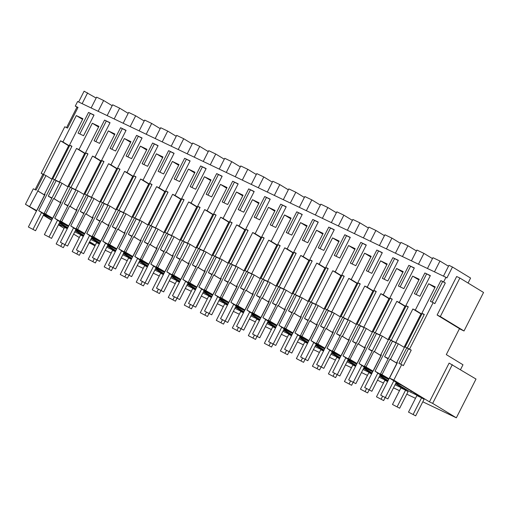<?xml version="1.0" encoding="UTF-8"?>
<svg xmlns="http://www.w3.org/2000/svg" width="509" height="509" viewBox="0 0 509 509"><rect width="100%" height="100%" fill="white"/><g stroke="black" fill="none" stroke-linecap="round" stroke-linejoin="round"><path stroke-width="0.76" d="M440.33 316.541L459.862 278.035L483.55 292.465L464.017 330.977L440.33 316.541L437.123 315.014L459.481 328.636L446.304 354.608L462.98 364.768L460.524 369.617M464.017 330.977L459.411 328.776M459.862 278.035L456.662 276.508L437.123 315.014M468.064 283.029L470.59 278.054L452.463 267.009L446.927 277.92L445.96 277.329L443.625 281.929L445.318 282.959L434.832 303.638L433.14 302.607L409.535 349.123L411.227 350.154L408.485 348.843L400.71 364.17M452.323 364.622L432.656 403.389L456.344 417.819L476.01 379.052L449.123 363.089L429.456 401.856L393.801 380.134L401.671 364.629L403.363 365.659L411.227 350.154M409.535 349.123L407.251 348.029L424.296 314.435L421.872 313.277L435.24 286.917L428.654 283.767L415.28 310.134L412.856 308.976L395.811 342.57L391.236 340.387L408.282 306.787L405.851 305.629L419.225 279.269L412.64 276.126L399.266 302.486L396.842 301.328L379.797 334.928L375.216 332.74L392.261 299.146L389.837 297.988L403.211 271.628L396.626 268.478L383.252 294.838L380.821 293.687L363.776 327.281L359.201 325.098L376.246 291.498L373.822 290.34L387.196 263.98L380.605 260.837L367.231 287.197L364.807 286.039L347.762 319.633L345.477 318.545L343.187 317.451L360.232 283.857L357.808 282.699L371.182 256.339L364.59 253.189L351.216 279.549L348.792 278.391L331.747 311.992L327.172 309.809L344.218 276.209L341.793 275.051L355.167 248.691L348.576 245.548L335.202 271.908L332.778 270.75L315.733 304.344L311.158 302.161L328.203 268.567L325.779 267.41L339.153 241.043L332.562 237.9L319.188 264.26L316.763 263.102L299.718 296.702L295.144 294.52L312.189 260.92L309.758 259.762L323.132 233.402L316.547 230.259L303.173 256.619L300.749 255.461L283.704 289.055L281.413 287.967L279.129 286.872L296.168 253.278L293.744 252.12L307.118 225.754L300.533 222.611L287.159 248.971L284.735 247.813L267.689 281.413L263.108 279.225L280.154 245.631L277.729 244.473L291.103 218.113L284.512 214.97L271.144 241.33L268.714 240.172L251.669 273.766L249.385 272.678L247.094 271.583L264.139 237.983L261.715 236.825L275.089 210.465L268.498 207.322L255.124 233.682L252.699 232.524L235.654 266.124L231.08 263.936L248.125 230.342L245.701 229.184L259.075 202.824L252.483 199.674L239.109 226.041L236.685 224.883L219.64 258.477L215.065 256.294L232.11 222.694L229.686 221.536L243.06 195.176L236.469 192.033L223.095 218.393L220.671 217.235L203.625 250.835L199.051 248.647L216.096 215.052L213.672 213.895L227.046 187.535L220.454 184.385L207.08 210.751L204.656 209.593L187.611 243.187L183.036 241.005L200.082 207.405L197.651 206.247L211.025 179.887L204.44 176.744L191.066 203.104L188.642 201.946L171.597 235.546L167.016 233.357L184.061 199.763L181.637 198.605L195.011 172.246L188.425 169.096L175.051 195.456L172.621 194.298L155.582 227.898L151.001 225.716L168.046 192.116L165.622 190.958L178.996 164.598L172.405 161.455L159.031 187.815L156.607 186.657L139.561 220.251L137.277 219.163L134.987 218.068L152.032 184.474L149.608 183.316L162.982 156.957L156.39 153.807L143.016 180.167L140.592 179.009L123.547 212.609L118.972 210.427L136.018 176.827L133.593 175.669L146.967 149.309L140.376 146.166L127.002 172.526L124.578 171.368L107.533 204.962L105.242 203.874L102.958 202.779L120.003 169.185L117.579 168.027L130.953 141.661L124.361 138.518L110.987 164.878L108.563 163.72L91.518 197.32L86.944 195.138L103.989 161.538L101.565 160.38L114.932 134.02L108.347 130.877L94.973 157.236L92.549 156.078L75.504 189.672L73.213 188.584L70.929 187.49L87.974 153.89L85.544 152.738L98.918 126.372L92.333 123.229L78.959 149.589L76.535 148.431L59.489 182.031L54.908 179.842L71.954 146.248L69.529 145.09L82.903 118.731L76.318 115.588L82.566 119.392M433.14 302.607L430.391 301.296L440.883 280.618L445.318 282.959M443.625 281.929L440.883 280.618M445.96 277.329L77.61 101.501L75.275 106.101L76.967 107.132L66.564 127.625M76.318 115.588L62.944 141.947L60.514 140.789L43.469 174.383L41.184 173.295L64.783 126.773L67.532 128.083L78.017 107.412L75.275 106.101M424.869 272.97L414.377 293.648L419.868 296.27L430.359 275.592L424.869 272.97L430.264 275.776M88.541 112.432L94.031 115.053L83.546 135.731L78.055 133.11L88.541 112.432L93.942 115.231M376.819 250.04L366.334 270.712L371.825 273.333L382.31 252.661L376.819 250.04L382.221 252.839M408.848 265.329L398.362 286.001L403.853 288.622L414.339 267.95L408.848 265.329L414.25 268.128M392.833 257.681L398.324 260.303L387.839 280.981L382.348 278.359L392.833 257.681L398.235 260.487M200.648 165.947L206.139 168.568L195.653 189.24L190.162 186.618L200.648 165.947L206.05 168.746M232.683 181.236L238.174 183.857L227.682 204.529L222.191 201.914L232.683 181.236L238.078 184.035M264.712 196.525L254.22 217.203L259.717 219.824L270.203 199.146L264.712 196.525L270.114 199.324M280.726 204.173L286.217 206.794L275.732 227.466L270.241 224.844L280.726 204.173L286.128 206.972M248.697 188.884L254.188 191.499L243.696 212.177L238.206 209.555L248.697 188.884L254.099 191.683M184.633 158.299L174.148 178.977L179.639 181.598L190.124 160.92L184.633 158.299L190.035 161.105M168.619 150.658L158.134 171.329L163.624 173.951L174.11 153.279L168.619 150.658L174.021 153.457M216.669 173.588L222.159 176.209L211.668 196.888L206.177 194.266L216.669 173.588L222.064 176.394M360.805 242.392L366.295 245.014L355.804 265.692L350.313 263.07L360.805 242.392L366.206 245.198M328.776 227.103L334.267 229.724L323.775 250.403L318.284 247.781L328.776 227.103L334.171 229.903M296.741 211.814L286.255 232.492L291.746 235.113L302.231 214.435L296.741 211.814L302.142 214.613M344.79 234.751L334.298 255.423L339.789 258.044L350.281 237.372L344.79 234.751L350.192 237.55M312.761 219.462L318.252 222.083L307.76 242.755L302.27 240.133L312.761 219.462L318.157 222.261M120.576 127.721L126.067 130.342L115.575 151.02L110.084 148.399L120.576 127.721L125.971 130.52M152.605 143.01L158.095 145.631L147.604 166.309L142.113 163.688L152.605 143.01L158.006 145.809M136.59 135.369L142.081 137.99L131.589 158.662L126.098 156.04L136.59 135.369L141.992 138.168M104.561 120.079L110.052 122.701L99.56 143.373L94.07 140.751L104.561 120.079L109.957 122.879M407.251 348.029L408.943 349.059M401.671 364.629L398.922 363.318L406.793 347.812L404.731 346.833L396.867 362.338L397.376 362.643M393.801 380.134L389.531 378.098L397.402 362.593L396.867 362.338M432.656 403.389L429.456 401.856M389.531 378.098L396.269 382.386M388.952 378.931L380.535 373.803L389.029 378.779M380.255 374.739L375.044 371.182L388.857 379.116M372.938 371.284L364.52 366.156L373.014 371.131M364.234 367.097L359.03 363.534L372.842 371.468M356.924 363.642L348.506 358.514L357 363.49M348.22 359.449L343.015 355.893L356.828 363.827M340.903 355.995L332.485 350.866L340.985 355.842M332.205 351.808L326.994 348.245L340.814 356.179M324.888 348.353L316.471 343.225L324.965 348.201M316.191 344.16L310.98 340.604L324.799 348.538M308.874 340.706L300.456 335.577L308.95 340.553M300.176 336.519L294.966 332.956L308.778 340.89M292.86 333.064L284.442 327.93L292.936 332.905M284.162 328.871L278.951 325.315L292.764 333.249M276.845 325.416L268.428 320.288L276.921 325.264M268.148 321.224L262.937 317.667L276.75 325.601M260.831 317.775L252.413 312.641L260.907 317.616M252.127 313.582L246.922 310.019L260.735 317.953M244.81 310.127L236.392 304.999L244.893 309.975M236.112 305.934L230.901 302.378L244.721 310.312M228.796 302.48L220.378 297.351L228.878 302.327M220.098 298.293L214.887 294.73L228.706 302.664M212.781 294.838L204.363 289.71L212.857 294.686M204.084 290.645L198.873 287.089L212.686 295.023M196.767 287.191L188.349 282.062L196.843 287.038M188.069 283.004L182.858 279.441L196.671 287.375M180.752 279.549L172.335 274.421L180.829 279.396M172.055 275.356L166.844 271.8L180.657 279.734M164.738 271.901L156.32 266.773L164.814 271.749M156.04 267.715L150.829 264.152L164.642 272.086M148.723 264.26L140.306 259.132L148.8 264.107M140.02 260.067L134.815 256.511L148.628 264.445M132.703 256.612L124.285 251.484L132.785 256.46M124.005 252.426L118.794 248.863L132.614 256.797M116.688 248.971L108.271 243.843L116.765 248.818M107.991 244.778L102.78 241.221L116.599 249.156M100.674 241.323L92.256 236.195L100.75 241.171M91.976 237.137L86.765 233.574L100.578 241.508M84.659 233.682L76.242 228.547L84.736 233.523M75.962 229.489L70.751 225.932L84.564 233.866M68.645 226.034L60.227 220.906L68.721 225.881M59.947 221.841L54.737 218.285L68.55 226.219M52.631 218.393L44.213 213.258L52.707 218.234M43.927 214.2L38.722 210.637L52.535 218.571M29.719 206.342L45.988 175.586L43.927 174.606L36.063 190.112L33.314 188.801L25.45 204.306L36.693 210.592M25.45 204.306L36.47 211.019M43.399 215.243L51.67 220.282M58.599 224.501L61.099 226.028L58.459 224.768M58.433 224.825L64.102 228.28M73.627 234.083L79.302 237.538M456.344 417.819L422.801 401.811M415.497 398.324L406.786 394.163M399.482 390.677L393.508 387.826M383.468 383.035L377.493 380.178M367.453 375.387L361.479 372.537M351.439 367.746L345.465 364.889M335.425 360.098L329.444 357.248M319.41 352.457L313.429 349.6M303.389 344.809L297.415 341.959M287.375 337.162L281.401 334.311M271.361 329.52L265.386 326.67M255.346 321.873L249.372 319.022M239.332 314.231L233.351 311.374M223.317 306.583L217.337 303.733M207.297 298.942L201.322 296.085M191.282 291.294L185.308 288.444M175.268 283.653L169.293 280.796M159.253 276.005L153.279 273.155M143.239 268.364L137.265 265.507M127.225 260.716L121.244 257.866M111.21 253.075L105.229 250.218M408.504 412.112L416.896 395.569L421.586 397.809L424.061 399.323L415.668 415.859L408.504 412.112L415.668 415.859M176.941 298.236L175.44 301.188L168.275 297.441L176.668 280.898L179.403 282.209M316.057 344.428L324.634 348.856M331.563 353.081L339.827 358.12M330.996 354.188L339.713 358.349M315.777 344.975L324.048 350.014M268.008 321.491L276.584 325.925M283.513 330.144L291.784 335.183M282.953 331.257L291.663 335.418M267.734 322.038L275.999 327.077M347.812 360.264L356.077 365.303M348.086 359.717L356.663 364.151M363.591 368.37L371.856 373.409M363.025 369.483L371.742 373.638M331.792 352.616L340.063 357.655M332.072 352.069L340.648 356.504M347.577 360.722L355.842 365.761M347.011 361.835L355.727 365.996M379.841 375.553L388.106 380.592M380.115 375.006L388.691 379.44M395.62 383.659L406.074 390.028L395.06 384.772M392.49 404.47L400.882 387.928L405.571 390.168L408.046 391.675L399.654 408.218L392.49 404.47L399.654 408.218M385.141 397.618L383.64 400.57L376.475 396.823L384.861 380.28L387.603 381.591M379.04 377.124L387.756 381.286M363.827 367.905L372.092 372.944M364.1 367.364L372.677 371.793M379.606 376.011L387.877 381.05M353.106 382.329L351.611 385.281L344.44 381.534L352.832 364.991L355.568 366.302M369.12 389.97L367.625 392.929L360.455 389.175L368.847 372.639L371.589 373.943M284.028 329.138L292.599 333.567M299.527 337.791L307.799 342.831M298.968 338.899L307.678 343.06M283.748 329.686L292.013 334.725M289.048 351.751L287.547 354.703L280.383 350.956L288.775 334.413L291.511 335.724M305.063 359.392L303.561 362.344L296.397 358.597L304.789 342.061L307.525 343.365M155.9 267.982L164.477 272.41M171.406 276.629L179.677 281.668M170.846 277.742L179.556 281.903M155.627 268.523L163.892 273.562M240.999 328.814L239.504 331.766L232.333 328.019L240.725 311.476L243.461 312.787M224.984 321.173L223.489 324.125L216.319 320.377L224.711 303.835L227.447 305.139M186.86 285.39L195.571 289.545M171.641 276.171L179.906 281.21M171.915 275.623L180.491 280.058M187.42 284.276L195.691 289.316M208.97 313.525L207.475 316.477L200.304 312.73L208.696 296.187L211.432 297.498M187.936 283.271L196.512 287.7M203.435 291.924L211.706 296.957M202.875 293.031L211.585 297.192M187.656 283.818L195.927 288.851M139.886 260.334L148.463 264.763M155.391 268.987L163.663 274.027M154.825 270.094L163.542 274.256M139.612 260.882L147.877 265.921M219.684 299.107L227.956 304.14M219.964 298.56L228.541 302.989M235.47 307.213L243.735 312.246M234.903 308.32L243.62 312.481M203.67 291.46L211.941 296.499M203.95 290.913L212.527 295.347M219.455 299.566L227.72 304.605M218.889 300.679L227.606 304.834M251.72 314.397L259.984 319.436M251.993 313.849L260.57 318.278M267.499 322.502L275.77 327.541M266.932 323.609L275.649 327.771M273.034 344.103L271.532 347.055L264.368 343.308L272.754 326.772L275.496 328.076M257.013 336.462L255.518 339.414L248.347 335.666L256.74 319.124L259.482 320.428M250.918 315.968L259.635 320.129M235.699 306.749L243.97 311.788M235.979 306.202L244.555 310.636M251.484 314.855L259.749 319.894M192.956 305.877L191.454 308.836L184.29 305.088L192.682 288.546L195.418 289.85M160.927 290.588L159.425 293.547L152.261 289.793L160.647 273.257L163.389 274.561M75.828 229.756L84.399 234.185M91.327 238.409L99.599 243.448M90.767 239.516L99.478 243.677M75.548 230.303L83.82 235.343M123.872 252.687L132.448 257.121M139.377 261.34L147.642 266.379M138.811 262.453L147.527 266.614M123.592 253.234L131.863 258.273M144.906 282.947L143.411 285.899L136.24 282.151L144.632 265.609L147.375 266.92M107.577 245.593L115.848 250.632M107.857 245.045L116.434 249.474M123.363 253.698L131.627 258.737M122.796 254.805L131.513 258.966M128.892 275.299L127.396 278.251L120.226 274.504L128.618 257.968L131.354 259.272M96.863 260.01L95.361 262.962L88.197 259.215L96.589 242.678L99.325 243.983M112.877 267.658L111.382 270.61L104.211 266.862L112.604 250.32L115.339 251.631M59.807 222.109L68.384 226.543M75.313 230.762L83.584 235.801M74.753 231.875L83.463 236.036M59.534 222.656L67.799 227.695M337.092 374.681L335.596 377.633L328.426 373.886L336.818 357.35L339.554 358.654M300.043 336.78L308.619 341.215M315.542 345.433L323.813 350.472M314.982 346.546L323.699 350.707M299.763 337.327L308.034 342.366M321.077 367.04L319.582 369.992L312.411 366.245L320.804 349.702L323.539 351.013M106.782 247.164L115.498 251.325M91.563 237.945L99.834 242.984M91.843 237.398L100.419 241.832M107.342 246.051L115.613 251.09M80.848 252.369L79.347 255.321L72.183 251.573L80.575 235.031L83.311 236.341M93.478 244.155L95.329 245.16M89.463 242.08L89.832 242.271M91.684 242.946L93.414 243.996L93.185 244.574L89.667 242.596L89.934 242.08L91.684 242.946L91.423 243.461L93.185 244.574M64.834 244.721L63.332 247.673L56.168 243.926L64.554 227.389L67.296 228.694M43.793 214.467L52.37 218.895M59.298 223.12L67.57 228.159M58.732 224.227L67.449 228.388M43.52 215.014L51.784 220.053M396.136 382.653L402.148 385.523L422.088 397.675L410.648 392.21L411.234 391.058M395.856 383.201L410.648 392.21M112.165 105.7L103.632 100.502L96.608 97.149L91.13 107.953M128.179 113.348L119.647 108.15L112.629 104.797L107.144 115.6M144.2 120.989L135.668 115.791L128.643 112.438L123.159 123.242M160.214 128.637L151.682 123.439L144.658 120.086L139.173 130.889M176.229 136.278L167.696 131.08L160.672 127.727L155.194 138.531M192.243 143.926L183.711 138.728L176.687 135.375L171.209 146.178M208.257 151.567L199.725 146.369L192.701 143.016L187.223 153.82M224.272 159.215L215.74 154.017L208.715 150.664L203.237 161.468M240.286 166.857L231.754 161.658L224.736 158.305L219.252 169.109M256.307 174.504L247.775 169.306L240.751 165.953L235.266 176.757M272.321 182.146L263.789 176.947L256.765 173.594L251.281 184.398M288.336 189.793L279.804 184.595L272.779 181.242L267.301 192.046M304.35 197.441L295.818 192.237L288.794 188.89L283.316 199.693M320.365 205.082L311.832 199.884L304.808 196.531L299.33 207.335M336.379 212.73L327.847 207.532L320.823 204.179L315.345 214.983M352.4 220.372L343.868 215.173L336.843 211.82L331.359 222.624M368.414 228.019L359.882 222.821L352.858 219.468L347.373 230.272M384.429 235.661L375.896 230.462L368.872 227.109L363.388 237.913M400.443 243.308L391.911 238.11L384.887 234.757L379.409 245.561M416.457 250.95L407.925 245.752L400.901 242.399L395.423 253.202M432.472 258.597L423.94 253.399L416.916 250.046L411.437 260.85M448.486 266.239L439.954 261.041L432.936 257.688L427.452 268.491M452.463 267.009L448.951 265.335L443.466 276.139M96.15 98.059L84.106 91.181L78.628 101.985M432.173 302.142L442.575 281.649M421.872 313.277L424.169 314.677M428.654 283.767L434.909 287.579M415.28 310.134L421.827 314.123M412.856 308.976L420.981 313.926L404.07 347.272M421.745 314.288L420.981 313.926M395.811 342.57L396.244 342.837M396.174 342.971L392.471 341.195L384.6 356.707L388.119 358.851M391.236 340.387L392.929 341.418M406.793 347.812L408.485 348.843M385.192 377.366L385.472 376.813M380.535 373.803L396.269 342.786L398.324 343.772L390.46 359.278L389.926 359.023L396.899 363.273M382.055 374.529L389.926 359.023M439.954 261.041L434.476 271.844M398.324 343.772L404.407 347.475M388.31 358.476L384.6 356.707M416.158 294.501L426.555 274.001M390.46 359.278L396.925 363.216M87.618 92.854L82.14 103.658M35.102 189.647L42.877 174.326L41.184 173.295M103.632 100.502L98.154 111.306M43.838 174.784L42.877 174.326M43.469 174.383L43.908 174.651M77.928 107.59L76.967 107.132M54.908 179.842L56.601 180.873L56.143 180.657L48.279 196.162L51.797 198.306M59.852 182.426L56.601 180.873M59.489 182.031L59.922 182.292M69.529 145.09L71.833 146.49M62.944 141.947L69.491 145.937M60.514 140.789L68.645 145.739L51.727 179.085M69.409 146.102L68.645 145.739M79.837 133.956L90.233 113.462M45.988 175.586L52.064 179.289M38.124 191.091L44.582 195.03M37.583 190.837L44.557 195.087M37.195 209.912L45.066 194.406L44.525 194.152L45.034 194.457M38.722 210.637L54.457 179.626L52.395 178.646L44.525 194.152M48.87 216.828L49.15 216.274M54.457 179.626L56.143 180.657M51.988 197.931L48.279 196.162M89.775 242.672L91.423 243.461M94.979 245.841L89.164 242.678M89.202 242.596L95.062 245.675M91.486 243.881L88.903 242.736M89.616 242.914L91.467 243.919M88.954 242.659L89.597 242.958M375.044 371.182L390.778 340.165L388.717 339.185L380.853 354.69L381.356 355.002M373.517 370.45L381.387 354.945L380.853 354.69M390.778 340.165L392.471 341.195M369.178 369.719L369.458 369.165M364.52 366.156L380.255 335.145L382.31 336.125L374.446 351.636L373.911 351.375L380.878 355.626M366.041 366.881L373.911 351.375M405.73 306.647L404.967 306.278L388.049 339.624M372.295 350.828L368.586 349.059L372.104 351.204M382.31 336.125L388.392 339.827M380.159 335.323L376.45 333.554L368.586 349.059M374.446 351.636L380.91 355.575M405.851 305.629L408.154 307.035M412.64 276.126L418.888 279.937M399.266 302.486L405.813 306.475M396.842 301.328L404.967 306.278M379.797 334.928L380.229 335.189M375.216 332.74L376.908 333.77M423.94 253.399L418.462 264.203M400.144 286.853L410.54 266.36M359.03 363.534L374.764 332.523L372.703 331.537L364.832 347.049L365.341 347.354M357.503 362.809L365.373 347.303L364.832 347.049M374.764 332.523L376.45 333.554M353.163 362.077L353.443 361.524M348.506 358.514L364.234 327.497L366.295 328.483L358.431 343.989L357.891 343.734L364.864 347.978M350.027 359.239L357.891 343.734M389.716 298.999L388.952 298.637L372.034 331.983M356.281 343.187L352.572 341.418L356.09 343.556M366.295 328.483L372.372 332.186M364.145 327.681L360.436 325.906L352.572 341.418M358.431 343.989L364.896 347.927M389.837 297.988L392.14 299.387M396.626 268.478L402.874 272.29M383.252 294.838L389.799 298.834M380.821 293.687L388.952 298.637M363.776 327.281L364.215 327.548M359.201 325.098L360.894 326.129M407.925 245.752L402.447 256.555M384.13 279.212L394.526 258.712M343.015 355.893L358.743 324.876L356.688 323.896L348.818 339.401L349.327 339.713M341.488 355.161L349.352 339.656L348.818 339.401M358.743 324.876L360.436 325.906M337.149 354.429L337.429 353.876M332.485 350.866L348.22 319.856L350.281 320.835L342.411 336.341L341.876 336.086L348.85 340.336M334.012 351.592L341.876 336.086M373.701 291.358L372.938 290.989L356.02 324.335M340.26 335.539L336.557 333.77L340.076 335.915M350.281 320.835L356.357 324.538M348.131 320.034L344.421 318.265L336.557 333.77M342.411 336.341L348.875 340.279M373.822 290.34L376.126 291.746M380.605 260.837L386.859 264.648M367.231 287.197L373.784 291.186M364.807 286.039L372.938 290.989M347.762 319.633L348.201 319.9M343.187 317.451L344.879 318.481M391.911 238.11L386.433 248.914M368.115 271.564L378.511 251.071M326.994 348.245L342.729 317.234L340.674 316.248L332.803 331.76L333.312 332.065M325.474 347.52L333.338 332.014L332.803 331.76M342.729 317.234L344.421 318.265M321.134 346.788L321.414 346.235M316.471 343.225L332.205 312.208L334.267 313.194L326.396 328.699L325.862 328.445L332.835 332.689M317.998 343.95L325.862 328.445M357.681 283.71L356.924 283.348L340.006 316.687M324.246 327.898L320.543 326.123L324.061 328.267M334.267 313.194L340.343 316.897M332.116 312.392L328.407 310.617L320.543 326.123M326.396 328.699L332.861 332.638M357.808 282.699L360.111 284.098M364.59 253.189L370.845 257M351.216 279.549L357.77 283.545M348.792 278.391L356.924 283.348M331.747 311.992L332.18 312.259M327.172 309.809L328.865 310.84M375.896 230.462L370.412 241.266M352.101 263.923L362.497 243.423M310.98 340.604L326.714 309.587L324.653 308.607L316.789 324.112L317.298 324.424M309.459 339.872L317.323 324.367L316.789 324.112M326.714 309.587L328.407 310.617M305.12 339.14L305.4 338.587M300.456 335.577L316.191 304.567L318.252 305.546L310.382 321.052L309.847 320.797L316.821 325.047M301.983 336.303L309.847 320.797M341.666 276.069L340.903 275.7L323.991 309.046M308.231 320.25L304.522 318.481L308.04 320.625M318.252 305.546L324.328 309.249M316.102 304.745L312.392 302.976L304.522 318.481M310.382 321.052L316.846 324.99M341.793 275.051L344.09 276.457M348.576 245.548L354.83 249.353M335.202 271.908L341.755 275.897M332.778 270.75L340.903 275.7M315.733 304.344L316.165 304.611M311.158 302.161L312.85 303.192M359.882 222.821L354.398 233.625M336.08 256.275L346.483 235.782M294.966 332.956L310.7 301.945L308.639 300.959L300.774 316.464L301.283 316.776M293.445 332.231L301.309 316.725L300.774 316.464M310.7 301.945L312.392 302.976M289.099 331.499L289.386 330.945M284.442 327.93L300.176 296.919L302.231 297.905L294.367 313.41L293.833 313.156L300.806 317.4M285.963 328.661L293.833 313.156M325.652 268.421L324.888 268.058L307.977 301.398M292.217 312.609L288.508 310.834L292.026 312.978M302.231 297.905L308.314 301.608M300.081 297.097L296.378 295.328L288.508 310.834M294.367 313.41L300.832 317.349M325.779 267.41L328.076 268.809M332.562 237.9L338.816 241.711M319.188 264.26L325.741 268.256M316.763 263.102L324.888 268.058M299.718 296.702L300.151 296.963M295.144 294.52L296.836 295.551M343.868 215.173L338.383 225.977M320.066 248.634L330.468 228.134M278.951 325.315L294.686 294.297L292.624 293.318L284.76 308.823L285.269 309.135M277.424 324.583L285.294 309.078L284.76 308.823M294.686 294.297L296.378 295.328M273.085 323.851L273.365 323.298M268.428 320.288L284.162 289.277L286.217 290.257L278.353 305.763L277.819 305.508L284.786 309.758M269.948 321.014L277.819 305.508M309.637 260.773L308.874 260.411L291.956 293.757M276.202 304.961L272.493 303.192L276.012 305.336M286.217 290.257L292.3 293.96M284.067 289.456L280.364 287.687L272.493 303.192M278.353 305.763L284.817 309.701M309.758 259.762L312.062 261.162M316.547 230.259L322.795 234.064M303.173 256.619L309.72 260.608M300.749 255.461L308.874 260.411M283.704 289.055L284.137 289.322M279.129 286.872L280.815 287.903M327.847 207.532L322.369 218.336M304.051 240.986L314.447 220.492M262.937 317.667L278.671 286.656L276.61 285.67L268.746 301.175L269.248 301.487M261.41 316.942L269.28 301.436L268.746 301.175M278.671 286.656L280.364 287.687M257.07 316.21L257.35 315.656M252.413 312.641L268.148 281.63L270.203 282.616L262.339 298.121L261.804 297.867L268.771 302.111M253.934 313.372L261.804 297.867M293.623 253.132L292.86 252.769L275.942 286.109M260.188 297.313L256.479 295.544L259.997 297.689M270.203 282.616L276.285 286.319M268.052 281.808L264.343 280.039L256.479 295.544M262.339 298.121L268.803 302.06M293.744 252.12L296.047 253.52M300.533 222.611L306.781 226.422M287.159 248.971L293.706 252.967M284.735 247.813L292.86 252.769M267.689 281.413L268.122 281.674M263.108 279.225L264.801 280.255M311.832 199.884L306.354 210.688M288.037 233.338L298.433 212.845M246.922 310.019L262.65 279.008L260.595 278.029L252.725 293.534L253.234 293.839M245.395 309.294L253.266 293.788L252.725 293.534M262.65 279.008L264.343 280.039M241.056 308.562L241.336 308.009M236.392 304.999L252.127 273.988L254.188 274.968L246.324 290.474L245.783 290.219L252.757 294.469M237.919 305.724L245.783 290.219M277.609 245.484L276.845 245.122L259.927 278.468M244.174 289.672L240.464 287.903L243.983 290.047M254.188 274.968L260.264 278.671M252.038 274.166L248.328 272.398L240.464 287.903M246.324 290.474L252.782 294.412M277.729 244.473L280.033 245.872M284.512 214.97L290.766 218.775M271.144 241.33L277.691 245.319M268.714 240.172L276.845 245.122M251.669 273.766L252.108 274.033M247.094 271.583L248.786 272.614M295.818 192.237L290.34 203.04M272.022 225.697L282.419 205.203M230.901 302.378L246.636 271.367L244.581 270.381L236.71 285.886L237.219 286.198M229.381 301.652L237.245 286.141L236.71 285.886M246.636 271.367L248.328 272.398M225.042 300.921L225.322 300.367M220.378 297.351L236.112 266.341L238.174 267.32L230.303 282.832L229.769 282.571L236.742 286.822M221.905 298.083L229.769 282.571M261.594 237.843L260.831 237.48L243.913 270.82M228.153 282.024L224.45 280.255L227.968 282.4M238.174 267.32L244.25 271.03M236.023 266.519L232.314 264.75L224.45 280.255M230.303 282.832L236.768 286.771M261.715 236.825L264.018 238.231M268.498 207.322L274.752 211.133M255.124 233.682L261.677 237.671M252.699 232.524L260.831 237.48M235.654 266.124L236.093 266.385M231.08 263.936L232.772 264.966M279.804 184.595L274.319 195.399M256.008 218.049L266.404 197.556M214.887 294.73L230.622 263.719L228.566 262.739L220.696 278.245L221.205 278.55M213.366 294.005L221.23 278.499L220.696 278.245M230.622 263.719L232.314 264.75M209.027 293.273L209.307 292.72M204.363 289.71L220.098 258.693L222.159 259.679L214.289 275.184L213.755 274.93L220.728 279.18M205.891 290.435L213.755 274.93M245.573 230.195L244.816 229.833L227.898 263.178M212.138 274.383L208.429 272.614L211.948 274.758M222.159 259.679L228.236 263.382M220.009 258.877L216.3 257.109L208.429 272.614M214.289 275.184L220.753 279.123M245.701 229.184L248.004 230.583M252.483 199.674L258.737 203.485M239.109 226.041L245.662 230.03M236.685 224.883L244.816 229.833M219.64 258.477L220.073 258.744M215.065 256.294L216.758 257.325M263.789 176.947L258.305 187.751M239.993 210.408L250.39 189.914M198.873 287.089L214.607 256.078L212.546 255.092L204.682 270.597L205.191 270.909M197.352 286.363L205.216 270.852L204.682 270.597M214.607 256.078L216.3 257.109M193.006 285.625L193.293 285.072M188.349 282.062L204.084 251.052L206.145 252.031L198.275 267.543L197.74 267.282L204.713 271.532M189.87 282.794L197.74 267.282M229.559 222.554L228.796 222.191L211.884 255.531M196.124 266.735L192.415 264.966L195.933 267.11M206.145 252.031L212.221 255.741M203.994 251.23L200.285 249.461L192.415 264.966M198.275 267.543L204.739 271.482M229.686 221.536L231.983 222.942M236.469 192.033L242.723 195.844M223.095 218.393L229.648 222.382M220.671 217.235L228.796 222.191M203.625 250.835L204.058 251.096M199.051 248.647L200.743 249.677M247.775 169.306L242.29 180.11M223.973 202.76L234.375 182.267M182.858 279.441L198.593 248.43L196.531 247.444L188.667 262.956L189.176 263.261M181.338 278.716L189.202 263.21L188.667 262.956M198.593 248.43L200.285 249.461M176.992 277.984L177.272 277.43M172.335 274.421L188.069 243.404L190.124 244.39L182.26 259.895L181.726 259.641L188.699 263.891M173.855 275.146L181.726 259.641M213.545 214.906L212.781 214.543L195.87 247.889M180.11 259.094L176.4 257.325L179.919 259.469M190.124 244.39L196.207 248.093M187.974 243.588L184.271 241.813L176.4 257.325M182.26 259.895L188.724 263.834M213.672 213.895L215.969 215.294M220.454 184.385L226.709 188.196M207.08 210.751L213.627 214.741M204.656 209.593L212.781 214.543M187.611 243.187L188.044 243.455M183.036 241.005L184.729 242.036M231.754 161.658L226.276 172.462M207.958 195.119L218.361 174.619M166.844 271.8L182.578 240.782L180.517 239.803L172.653 255.308L173.162 255.62M165.317 271.068L173.187 255.563L172.653 255.308M182.578 240.782L184.271 241.813M160.978 270.336L161.258 269.783M156.32 266.773L172.055 235.762L174.11 236.742L166.246 252.248L165.711 251.993L172.678 256.243M157.841 267.499L165.711 251.993M197.53 207.265L196.767 206.896L179.849 240.242M164.095 251.446L160.386 249.677L163.904 251.821M174.11 236.742L180.192 240.445M171.959 235.941L168.25 234.172L160.386 249.677M166.246 252.248L172.71 256.186M197.651 206.247L199.954 207.653M204.44 176.744L210.688 180.555M191.066 203.104L197.613 207.093M188.642 201.946L196.767 206.896M171.597 235.546L172.029 235.807M167.016 233.357L168.708 234.388M215.74 154.017L210.262 164.821M191.944 187.471L202.34 166.977M150.829 264.152L166.564 233.141L164.502 232.155L156.638 247.667L157.141 247.972M149.302 263.427L157.173 247.921L156.638 247.667M166.564 233.141L168.25 234.172M144.963 262.695L145.243 262.141M140.306 259.132L156.034 228.115L158.095 229.101L150.231 244.606L149.691 244.352L156.664 248.596M141.826 259.857L149.691 244.352M181.516 199.617L180.752 199.254L163.834 232.6M148.081 243.805L144.371 242.036L147.89 244.174M158.095 229.101L164.172 232.804M155.945 228.299L152.236 226.524L144.371 242.036M150.231 244.606L156.696 248.545M181.637 198.605L183.94 200.005M188.425 169.096L194.673 172.907M175.051 195.456L181.598 199.452M172.621 194.298L180.752 199.254M155.582 227.898L156.015 228.166M151.001 225.716L152.694 226.747M199.725 146.369L194.247 157.173M175.929 179.83L186.326 159.33M134.815 256.511L150.543 225.493L148.488 224.514L140.618 240.019L141.127 240.331M133.288 255.779L141.158 240.273L140.618 240.019M150.543 225.493L152.236 226.524M128.949 255.047L129.229 254.494M124.285 251.484L140.02 220.473L142.081 221.453L134.211 236.959L133.676 236.704L140.649 240.954M125.812 252.209L133.676 236.704M165.501 191.976L164.738 191.607L147.82 224.953M132.066 236.157L128.357 234.388L131.876 236.532M142.081 221.453L148.157 225.156M139.93 220.651L136.221 218.883L128.357 234.388M134.211 236.959L140.675 240.897M165.622 190.958L167.925 192.364M172.405 161.455L178.659 165.26M159.031 187.815L165.584 191.804M156.607 186.657L164.738 191.607M139.561 220.251L140 220.518M134.987 218.068L136.679 219.099M183.711 138.728L178.233 149.531M159.915 172.182L170.311 151.688M118.794 248.863L134.529 217.852L132.474 216.866L124.603 232.371L125.112 232.683M117.274 248.137L125.138 232.632L124.603 232.371M134.529 217.852L136.221 218.883M112.934 247.406L113.214 246.852M108.271 243.843L124.005 212.826L126.067 213.812L118.196 229.317L117.662 229.063L124.635 233.307M109.798 244.568L117.662 229.063M149.487 184.328L148.723 183.965L131.806 217.305M116.046 228.516L112.343 226.74L115.861 228.885M126.067 213.812L132.143 217.515M123.916 213.004L120.207 211.235L112.343 226.74M118.196 229.317L124.66 233.256M149.608 183.316L151.911 184.716M156.39 153.807L162.645 157.618M143.016 180.167L149.57 184.163M140.592 179.009L148.723 183.965M123.547 212.609L123.98 212.87M118.972 210.427L120.665 211.458M167.696 131.08L162.212 141.884M143.901 164.541L154.297 144.041M102.78 241.221L118.514 210.204L116.453 209.224L108.589 224.73L109.098 225.042M101.259 240.49L109.123 224.984L108.589 224.73M118.514 210.204L120.207 211.235M96.92 239.758L97.2 239.205M92.256 236.195L107.991 205.184L110.052 206.164L102.182 221.669L101.647 221.415L108.621 225.665M93.783 236.92L101.647 221.415M133.466 176.68L132.709 176.318L115.791 209.663M100.031 220.868L96.322 219.099L99.84 221.243M110.052 206.164L116.128 209.867M107.902 205.362L104.192 203.594L96.322 219.099M102.182 221.669L108.646 225.608M133.593 175.669L135.89 177.075M140.376 146.166L146.63 149.97M127.002 172.526L133.555 176.515M124.578 171.368L132.709 176.318M107.533 204.962L107.965 205.229M102.958 202.779L104.65 203.81M151.682 123.439L146.198 134.242M127.886 156.893L138.283 136.399M86.765 233.574L102.5 202.563L100.438 201.577L92.574 217.082L93.083 217.394M85.245 232.848L93.109 217.343L92.574 217.082M102.5 202.563L104.192 203.594M80.899 232.117L81.185 231.563M76.242 228.547L91.976 197.537L94.031 198.523L86.167 214.028L85.633 213.774L92.606 218.017M77.762 229.279L85.633 213.774M117.452 169.039L116.688 168.676L99.777 202.016M84.017 213.226L80.307 211.451L83.826 213.595M94.031 198.523L100.114 202.226M91.887 197.715L88.178 195.946L80.307 211.451M86.167 214.028L92.632 217.967M117.579 168.027L119.876 169.427M124.361 138.518L130.616 142.329M110.987 164.878L117.541 168.873M108.563 163.72L116.688 168.676M91.518 197.32L91.951 197.581M86.944 195.138L88.636 196.169M135.668 115.791L130.183 126.595M111.865 149.252L122.268 128.752M70.751 225.932L86.485 194.915L84.424 193.935L76.56 209.441L77.069 209.753M69.224 225.201L77.094 209.695L76.56 209.441M86.485 194.915L88.178 195.946M64.885 224.469L65.165 223.915M60.227 220.906L75.962 189.895L78.017 190.875L70.153 206.38L69.618 206.126L76.585 210.376M61.748 221.631L69.618 206.126M101.437 161.391L100.674 161.029L83.762 194.374M68.002 205.579L64.293 203.81L67.812 205.954M78.017 190.875L84.1 194.578M75.866 190.073L72.163 188.305L64.293 203.81M70.153 206.38L76.617 210.319M101.565 160.38L103.861 161.779M108.347 130.877L114.595 134.681M94.973 157.236L101.52 161.226M92.549 156.078L100.674 161.029M75.504 189.672L75.936 189.94M70.929 187.49L72.615 188.521M119.647 108.15L114.169 118.953M95.851 141.604L106.247 121.11M54.737 218.285L70.471 187.274L68.41 186.288L60.546 201.793L61.048 202.105M53.21 217.559L61.08 202.054L60.546 201.793M70.471 187.274L72.163 188.305M44.213 213.258L59.947 182.247L62.003 183.234L54.139 198.739L53.604 198.485L60.571 202.728M45.734 213.99L53.604 198.485M85.423 153.75L84.659 153.387L67.742 186.727M62.003 183.234L68.085 186.937M54.139 198.739L60.603 202.677M85.544 152.738L87.847 154.138M92.333 123.229L98.581 127.04M78.959 149.589L85.506 153.584M76.535 148.431L84.659 153.387M380.707 395.175L387.877 398.922L380.707 395.175L397.249 362.573M393.864 380.732L385.402 397.414M422.165 313.455L405.139 347.023M396.339 382.246L387.877 398.922M364.692 387.534L371.863 391.281L364.692 387.534L381.235 354.926M377.843 373.091L369.381 389.773M406.15 305.814L389.124 339.376M380.325 374.599L371.863 391.281M348.678 379.886L355.848 383.633L348.678 379.886L365.22 347.278M361.829 365.443L353.367 382.125M390.136 298.166L373.11 331.734M364.31 366.957L355.848 383.633M332.663 372.244L339.827 375.992L332.663 372.244L349.206 339.637M345.815 357.802L337.352 374.478M374.121 290.524L357.095 324.087M348.296 359.309L339.827 375.992M316.649 364.597L323.813 368.344L316.649 364.597L333.191 331.989M329.8 350.154L321.338 366.836M358.107 282.877L341.075 316.445M332.275 351.668L323.813 368.344M300.634 356.955L307.799 360.703L300.634 356.955L317.177 324.348M313.786 342.512L305.324 359.189M342.093 275.235L325.06 308.798M316.261 344.02L307.799 360.703M284.614 349.308L291.784 353.055L284.614 349.308L301.156 316.7M297.771 334.865L289.309 351.547M326.078 267.588L309.046 301.156M300.246 336.373L291.784 353.055M268.599 341.66L275.77 345.414L268.599 341.66L285.142 309.058M281.757 327.223L273.295 343.899M310.057 259.946L293.031 293.508M284.232 328.731L275.77 345.414M252.585 334.019L259.755 337.766L252.585 334.019L269.127 301.411M265.736 319.576L257.274 336.258M294.043 252.299L277.017 285.867M268.218 321.084L259.755 337.766M236.57 326.371L243.741 330.125L236.57 326.371L253.113 293.769M249.722 311.934L241.26 328.61M278.029 244.657L261.002 278.219M252.203 313.442L243.741 330.125M220.556 318.729L227.72 322.477L220.556 318.729L237.099 286.122M233.707 304.287L225.245 320.969M262.014 237.009L244.982 270.578M236.182 305.794L227.72 322.477M204.542 311.082L211.706 314.829L204.542 311.082L221.084 278.48M217.693 296.639L209.231 313.321M246 229.368L228.967 262.93M220.168 298.153L211.706 314.829M188.527 303.44L195.691 307.188L188.527 303.44L205.063 270.833M201.679 288.997L193.216 305.68M229.985 221.72L212.953 255.283M204.154 290.505L195.691 307.188M172.506 295.793L179.677 299.54L172.506 295.793L189.049 263.191M185.664 281.35L177.202 298.032M213.965 214.073L196.938 247.641M188.139 282.864L179.677 299.54M156.492 288.151L163.663 291.899L156.492 288.151L173.035 255.543M169.65 273.708L161.181 290.391M197.95 206.431L180.924 239.993M172.125 275.216L163.663 291.899M140.478 280.504L147.648 284.251L140.478 280.504L157.02 247.896M153.629 266.061L145.167 282.743M181.936 198.784L164.91 232.352M156.11 267.575L147.648 284.251M124.463 272.862L131.634 276.61L124.463 272.862L141.006 240.254M137.615 258.419L129.152 275.095M165.921 191.142L148.895 224.704M140.096 259.927L131.634 276.61M108.449 265.214L115.613 268.962L108.449 265.214L124.991 232.607M121.6 250.772L113.138 267.454M149.907 183.494L132.874 217.063M124.075 252.279L115.613 268.962M92.434 257.573L99.599 261.321L92.434 257.573L108.977 224.965M105.586 243.13L97.124 259.806M133.892 175.853L116.86 209.415M108.061 244.638L99.599 261.321M76.42 249.925L83.584 253.673L76.42 249.925L92.956 217.318M89.571 235.482L81.109 252.165M117.878 168.205L100.846 201.774M92.046 236.99L83.584 253.673M60.399 242.278L67.57 246.032L60.399 242.278L76.942 209.676M73.557 227.841L65.095 244.517M101.857 160.564L84.831 194.126M76.032 229.349L67.57 246.032M44.385 234.636L51.555 238.384L44.385 234.636L60.927 202.028M57.536 220.193L49.074 236.876M85.843 152.916L68.817 186.485M60.017 221.701L51.555 238.384M28.37 226.989L35.541 230.736L28.37 226.989L44.913 194.387M41.522 212.552L33.06 229.228M69.828 145.275L52.802 178.837M44.003 214.06L35.541 230.736M421.586 397.809L413.193 414.351M405.571 390.168L397.179 406.704M376.475 396.823L383.64 400.57M382.564 396.307L381.165 399.062M360.455 389.175L367.625 392.929M366.544 388.66L365.15 391.415M344.44 381.534L351.611 385.281M350.529 381.018L349.129 383.773M328.426 373.886L335.596 377.633M334.515 373.371L333.115 376.126M312.411 366.245L319.582 369.992M318.5 365.723L317.101 368.484M296.397 358.597L303.561 362.344M302.486 358.081L301.086 360.836M280.383 350.956L287.547 354.703M286.472 350.434L285.072 353.195M264.368 343.308L271.532 347.055M270.457 342.792L269.057 345.547M248.347 335.666L255.518 339.414M254.436 335.145L253.043 337.906M232.333 328.019L239.504 331.766M238.422 327.503L237.022 330.258M216.319 320.377L223.489 324.125M222.408 319.856L221.008 322.611M200.304 312.73L207.475 316.477M206.393 312.214L204.993 314.969M184.29 305.088L191.454 308.836M190.379 304.567L188.979 307.321M168.275 297.441L175.44 301.188M174.364 296.925L172.965 299.68M152.261 289.793L159.425 293.547M158.344 289.277L156.95 292.032M136.24 282.151L143.411 285.899M142.329 281.636L140.936 284.391M120.226 274.504L127.396 278.251M126.315 273.988L124.915 276.743M104.211 266.862L111.382 270.61M110.3 266.341L108.901 269.102M88.197 259.215L95.361 262.962M94.286 258.699L92.886 261.454M72.183 251.573L79.347 255.321M78.271 251.052L76.872 253.813M56.168 243.926L63.332 247.673M62.257 243.41L60.857 246.165M94.986 244.956L94.725 245.472M94.356 244.606L94.089 245.122M93.262 244.594L93.522 244.072"/></g></svg>
